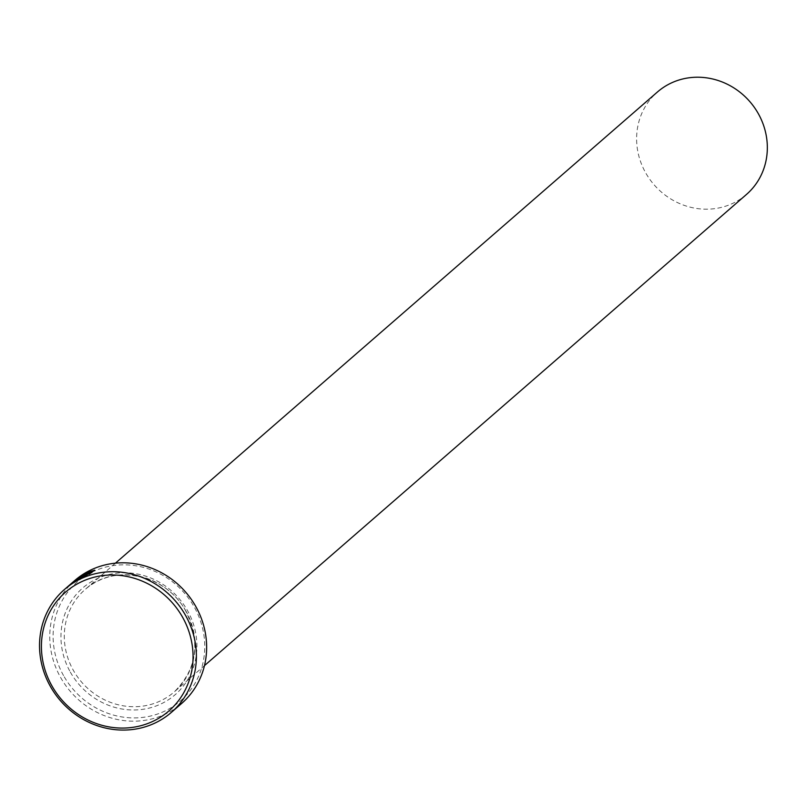 <?xml version="1.0" encoding="UTF-8"?>
<svg xmlns="http://www.w3.org/2000/svg" width="807" height="807" viewBox="0 0 807 807"><rect width="100%" height="100%" fill="white"/><g stroke="black" fill="none" stroke-linecap="round" stroke-linejoin="round"><path stroke-width="0.61" stroke-dasharray="4.04 3.03" d="M91.534 571.094L86.672 573.273L72.297 583.582L78.602 579.94L83.494 575.684A81.446 76.09 -131 0 0 81.386 576.914L77.381 580.394C72.237 583.088 75.101 580.919 85.976 573.878L92.512 571.669M91.736 572.607L88.457 574.544L88.195 574.08M82.475 577.298L80.761 578.79L87.469 575.411L83.837 576.944L89.032 573.374L88.77 572.899M88.256 573.555L89.032 573.374A81.446 76.09 49 0 1 91.312 572.435L91.05 571.961M91.191 571.729L91.312 572.435L85.441 574.856M63.551 675.61A78.733 73.548 49 0 1 90.515 572.909A78.733 73.548 49 0 1 194.305 607.116A78.733 73.548 49 0 1 167.342 709.817A78.733 73.548 49 0 1 63.551 675.61M74.758 580.526A81.446 76.09 -131 0 0 60.575 677.426A81.446 76.09 -131 0 0 181.636 703.462M746.495 194.426A67.869 63.41 49 0 1 645.61 172.728A67.869 63.41 49 0 1 657.443 91.988M88.457 574.544L89.597 574.342L89.335 573.878M89.597 574.342L94.641 570.499M74.274 581.786L77.21 580.092M186.014 611.202A67.869 63.41 -131 0 0 85.128 589.503A67.869 63.41 -131 0 0 73.306 670.254A67.869 63.41 -131 0 0 174.191 691.952A67.869 63.41 -131 0 0 186.014 611.202M70.32 672.07A70.582 65.942 -131 0 0 163.367 702.736A70.582 65.942 -131 0 0 187.537 610.657A70.582 65.942 -131 0 0 94.49 579.991A70.582 65.942 -131 0 0 70.32 672.07M115.411 563.185L85.128 589.503C113.484 562.903 166.635 574.271 185.903 611.343C200.822 642.352 196.918 669.225 174.191 691.952L204.464 665.624"/><path stroke-width="1.21" d="M92.25 571.195L85.703 573.414C74.839 580.445 71.974 582.614 77.109 579.92L81.114 576.44A81.446 76.09 49 0 1 83.232 575.22L78.34 579.466L72.025 583.108L86.41 572.799L94.671 570.196L88.195 574.08L92.25 571.195L91.736 572.607M88.77 572.899L83.575 576.47L87.206 574.937L80.488 578.316L84.331 574.977L91.05 571.961A81.446 76.09 -131 0 0 88.77 572.899L87.993 573.081M85.441 574.856L82.475 577.298M171.397 712.359L181.636 703.462A81.446 76.09 -131 0 0 195.829 606.561A81.446 76.09 -131 0 0 74.758 580.526L64.53 589.423A81.446 76.09 49 0 1 185.59 615.459A81.446 76.09 49 0 1 171.397 712.359A81.446 76.09 49 0 1 50.337 686.323A81.446 76.09 49 0 1 64.53 589.423M182.604 617.274A78.733 73.548 -131 0 0 78.824 583.078A78.733 73.548 -131 0 0 51.86 685.779A78.733 73.548 -131 0 0 155.65 719.985A78.733 73.548 -131 0 0 182.604 617.274M115.411 563.185L657.443 91.988A67.869 63.41 49 0 1 758.328 113.676A67.869 63.41 49 0 1 746.495 194.426L204.464 665.624M74.274 581.786L77.21 580.092M94.641 570.499L91.534 571.094"/></g></svg>
